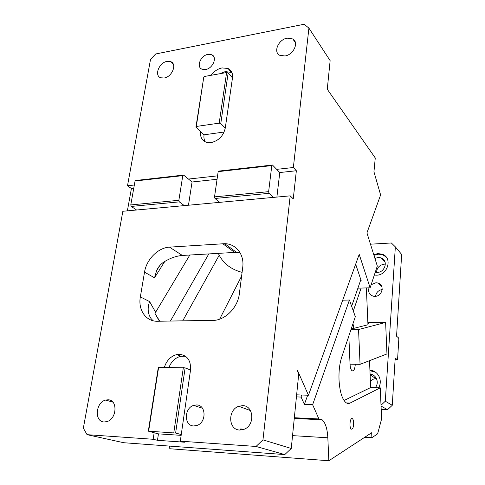 <?xml version="1.0" encoding="UTF-8"?>
<svg xmlns="http://www.w3.org/2000/svg" width="485" height="485" viewBox="0 0 485 485"><rect width="100%" height="100%" fill="white"/><g stroke="black" fill="none" stroke-linecap="round" stroke-linejoin="round"><path stroke-width="0.73" d="M133.757 188.277L131.405 188.526L127.5 185.767L150.532 59.34L155.679 53.974L304.156 24.25L308.915 28.118L330.139 60.643L327.272 89.264L375.269 157.971L373.947 171.787L380.616 194.94L366.945 232.885L377.3 266.035L370.134 287.787L357.9 288.175M360.47 280.742L361.186 280.718L355.669 264.192M296.632 394.826L308.454 395.239L359.203 254.37L370.134 287.787M308.915 28.118L293.358 167.513L296.353 170.75L293.249 198.892L290.194 195.849L262.967 439.865L291.255 448.479L298.718 374.044L297.402 371.067L297.578 370.595L308.454 395.239M127.5 185.767L134.345 185.015M217.062 179.292L192.066 181.99L188.465 179.056L217.553 175.855M296.353 170.75L279.772 172.533L276.674 169.35L293.358 167.513M204.13 76.533L226.61 72.526L219.19 123.141L196.322 126.464L203.742 77.315L195.934 127.161L200.614 131.562C200.008 137.231 202.087 140.85 206.846 142.432L210.933 142.638C218.596 140.844 223.373 135.994 225.27 128.076L232.479 77.897C232.97 73.362 231.484 70.228 228.011 68.488L222.069 67.912C217.723 68.834 214.079 71.295 211.12 75.29M205.585 69.525L202.063 69.222C195.958 67.069 200.608 55.448 207.956 54.381L211.721 54.732C217.632 57.006 212.879 68.543 205.585 69.525M164.16 78L160.765 77.782C153.945 75.727 159.05 62.535 167.064 61.377L170.72 61.65C177.34 63.832 172.12 76.945 164.16 78M284.992 55.975L279.718 55.29C272.976 52.077 278.493 39.443 287.15 38.145L292.801 38.958C299.221 42.353 293.534 54.805 284.992 55.975M279.772 172.533L276.893 197.074M290.194 195.849L184.312 205.61L179.317 201.863L178.862 200.299L182.784 175.631L183.572 175.073L188.465 179.056M276.674 169.35L272.461 165.015L271.794 165.585L268.635 191.666L269.042 193.333L273.34 197.401M272.461 165.015L218.905 171.078L218.165 171.641L271.794 165.585M268.635 191.666L214.528 196.874L218.165 171.641M269.042 193.333L214.97 198.474L214.528 196.874M214.97 198.474L219.699 202.348M192.066 181.99L188.471 205.222M184.312 205.61L136.576 210.005L131.259 206.428L130.774 204.925L135.06 181.014L182.784 175.631M135.06 181.014L135.903 180.468L183.572 175.073M131.405 188.526L127.379 210.854M136.576 210.005L122.857 211.272L83.347 428.164L87.057 434.669L153.145 439.277L157.467 440.313L184.476 442.211L180.311 441.174L256.031 446.455L284.78 454.584L291.255 448.479M231.909 72.514L225.289 71.568L219.838 73.732M226.61 72.526L228.15 72.974L232.479 77.897M228.15 72.974L220.772 123.566L225.27 128.076M224.137 132.017L204.064 134.806C203.676 137.479 204.058 139.819 205.203 141.826M219.19 123.141L220.772 123.566M195.934 127.161L196.322 126.464M200.614 131.562L204.064 134.806M130.774 204.925L178.862 200.299M131.259 206.428L179.317 201.863M262.967 439.865L256.031 446.455M181.263 434.542L175.618 433.056L185.131 367.854L190.52 370.049L180.311 441.174M153.145 439.277L154.151 432.778L158.45 433.863L157.467 440.313M175.618 433.056L148.628 431.177L154.151 432.778M148.295 431.298L158.316 367.339L185.131 367.854M190.52 370.049C191.041 360.531 187.331 355.281 179.401 354.299L176.801 354.559C170.775 356.196 166.646 360.404 164.415 367.193M185.482 356.239L180.814 356.281C175.388 357.675 171.46 361.343 169.016 367.284M148.628 431.177L158.662 367.084M173.788 432.796L183.354 367.557M181.147 435.354L158.45 433.863M87.057 434.669L123.73 442.72L284.78 454.584M240.057 252.709L234.685 252.418L182.396 255.456C176.358 255.928 170.217 258.093 163.972 261.948C160.674 264.125 158.219 267.005 156.619 270.588L154.533 277.796L164.779 261.451M140.353 296.887L144.518 272.164C146.458 259.42 158.146 247.641 169.453 247.138L224.688 243.676C236.062 243.743 244.567 254.576 242.718 267.471L239.335 293.874C237.923 306.653 226.768 318.797 215.128 320.306L157.601 321.264C145.918 321.658 137.904 309.891 140.353 296.887L149.592 301.591C147.234 308.314 147.816 314.104 151.344 318.966L153.181 320.767M108.022 399.798C117.903 399.579 117.012 419.034 106.876 421.617L104.154 421.962C94.06 421.871 95.587 402.192 105.712 400.064L108.022 399.798M242.652 405.648C253.758 405.442 255.274 425.042 244.276 429.207L239.699 430.043C228.205 429.916 227.574 409.776 238.759 406.278L242.652 405.648M196.619 404.957C206.173 404.781 206.677 422.302 197.068 425.424L193.691 425.963C183.882 425.878 184.009 408.037 193.703 405.375L196.619 404.957M367.903 323.495L368.715 323.483L367.909 323.683M369.509 360.688L370.667 387.551L380.258 387.83L350.067 403.071C348.654 403.781 347.248 403.599 345.847 402.526C342.01 399.009 339.73 391.486 339.021 379.955C338.718 371.243 339.609 363.659 341.695 357.202L355.323 316.687L349.43 300.015L342.701 300.185M307.696 395.214L304.386 404.375L301.094 397.07L296.426 396.9M349.43 300.015L312.631 404.708L304.386 404.375M241.027 428.528L240.196 430.062M312.631 404.708L318.918 418.949L322.185 419.828C325.441 422.805 327.32 428.788 327.836 437.785L328.842 460.75L371.68 432.729L371.892 437.694L364.744 437.264M328.842 460.75L169.798 448.74L169.677 446.103M318.918 418.949L294.334 417.73M241.615 276.062L219.65 319.154M218.347 253.37L219.214 255.219C223.815 263.876 231.442 269.587 242.094 272.352M225.931 243.749L224.882 243.816M208.805 253.922L170.399 321.094M189.817 255.025L154.964 313.365L159.741 321.234M159.432 321.24L154.964 313.365M301.543 394.996L301.094 397.07M348.824 336.002L350.055 364.32C350.255 367.606 350.904 369.74 352.001 370.728C353.771 371.395 354.874 369.237 355.299 364.265M350.982 329.588L358.554 329.539L385.617 322.44L386.969 353.941L360.064 364.332L350.049 364.186M358.554 329.539L360.064 364.332M351.395 328.369L353.826 328.351L352.989 323.616M366.369 287.908L367.957 324.762L353.826 328.351M353.304 310.976L361.119 288.078M370.667 387.551L344.029 400.501M349.964 424.969C350.091 427.097 350.503 428.485 351.201 429.128C352.753 429.455 353.571 427.352 353.662 422.829C353.541 420.701 353.122 419.313 352.425 418.664C350.885 418.319 350.067 420.416 349.964 424.969M371.892 437.694L377.621 433.839L381.598 418.961L380.258 387.83M351.643 306.271L360.84 279.669M367.866 322.628L385.617 322.44M376.493 272.406C376.954 267.653 379.597 264.907 384.429 264.149L385.387 264.167M374.911 258.384L378.288 257.468L381.161 257.893C388.521 260.16 385.223 272.467 377.215 272.412L375.263 272.231M381.186 409.431L387.551 409.698L392.268 405.29L395.202 358.075L397.294 359.688L397.603 359.015L398.828 339.057L398.621 337.972L396.566 336.202L401.653 254.437L395.348 246.865L391.353 242.979L370.479 244.197M382.21 289.527C378.385 290.242 376.172 292.497 375.566 296.305M369.012 287.823C367.927 292.067 369.358 294.862 373.317 296.208L374.893 296.353C382.471 296.511 385.048 284.537 377.809 282.985L375.875 282.767L371.152 284.707M381.01 405.242L385.302 401.216L395.348 246.865M374.323 275.074L376.421 275.189C387.958 275.292 392.808 257.59 382.265 254.225L377.979 253.57L373.735 254.607M378.627 387.782C383.071 380.458 377.936 370.37 369.922 370.285M381.04 406.06L387.551 409.698M385.302 401.216L392.268 405.29M376.487 378.579L375.875 378.597C373.729 378.767 371.904 379.664 370.394 381.301M397.294 359.688L395.105 359.664M375.626 372.274L369.94 370.661M370.091 374.293C376.299 374.305 379.628 382.792 375.251 387.685M386.169 257.026L382.804 254.825L378.524 254.17L373.965 255.352M154.533 277.796L144.518 272.164M149.592 301.591L155.624 312.255M234.685 252.418L222.748 243.712M182.396 255.456L169.453 247.138M327.836 437.785L292.54 435.627M182.669 320.937L219.214 255.219M346.442 402.932L350.067 403.071M170.72 61.65L173.369 64.372M211.721 54.732L214.14 57.485M292.801 38.958L295.426 42.722M231.206 72.156L228.011 68.488M180.814 356.281L176.801 354.559M156.619 270.588L159.747 265.628M236.565 252.376L224.688 243.676M238.759 406.278L250.466 410.583M193.703 405.375L202.524 408.321M105.712 400.064L112.872 402.138M322.185 419.828L294.268 418.428M351.534 418.616L352.425 418.664M381.161 257.893L385.163 262.288M382.022 287.175L377.809 282.985M370.122 374.875L375.875 378.597M382.804 254.825L382.265 254.225"/></g></svg>
